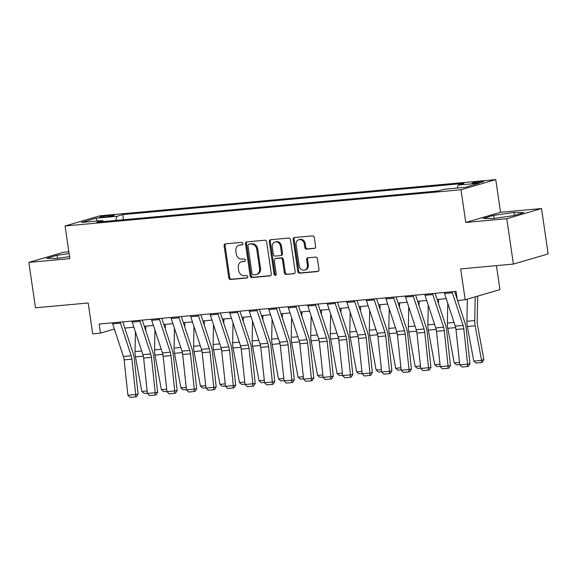 <?xml version="1.0" encoding="UTF-8"?>
<svg xmlns="http://www.w3.org/2000/svg" width="577" height="577" viewBox="0 0 577 577"><rect width="100%" height="100%" fill="white"/><g stroke="black" fill="none" stroke-linecap="round" stroke-linejoin="round"><path stroke-width="0.87" d="M242.917 243.508A1.262 1.075 -106.3 0 0 241.662 242.362L225.376 243.855A1.81 1.529 -106.3 0 0 224.1 245.773L228.78 277.854A1.81 1.529 -106.3 0 0 230.576 279.492L246.862 278.006A1.262 1.075 -106.3 0 0 246.502 275.51L244.396 275.698A5.784 4.897 -106.3 0 1 238.654 270.447L238.265 267.771A5.784 4.897 -106.3 0 1 241.547 261.77A5.784 4.897 -106.3 0 1 242.34 261.626L244.446 261.431A1.262 1.075 -106.3 0 0 244.085 258.936L241.972 259.131A5.784 4.897 -106.3 0 1 236.238 253.873L235.849 251.197A5.784 4.897 -106.3 0 1 239.13 245.196A5.784 4.897 -106.3 0 1 239.924 245.052L242.03 244.857A1.262 1.075 -106.3 0 0 242.917 243.508M480.922 181.445A5.893 0.512 -8.3 0 0 475.008 182.289A5.893 0.512 -8.3 0 0 472.08 183.169A5.893 0.512 -8.3 0 0 474.907 183.197A5.893 0.512 -8.3 0 0 480.814 182.346A5.893 0.512 -8.3 0 0 483.742 181.466A5.893 0.512 -8.3 0 0 480.922 181.445M314.364 248.442A1.81 1.529 -106.3 0 0 315.633 246.523L314.321 237.522A1.81 1.529 -106.3 0 0 312.532 235.878L294.436 237.536A1.81 1.529 -106.3 0 0 293.166 239.455L297.847 271.536A1.81 1.529 -106.3 0 0 299.636 273.173L317.725 271.522A1.81 1.529 -106.3 0 0 319.002 269.603L317.415 258.727A1.81 1.529 -106.3 0 0 315.626 257.09L307.88 257.796A1.81 1.529 -106.3 0 0 306.611 259.715L307.397 265.11A4.832 4.097 -106.3 0 1 304.649 270.123A4.832 4.097 -106.3 0 1 299.196 265.86L296.109 244.742A4.832 4.097 -106.3 0 1 298.857 239.722A4.832 4.097 -106.3 0 1 304.317 243.992L304.829 247.511A1.81 1.529 -106.3 0 0 306.618 249.156L314.84 248.305M68.843 251.774L63.607 252.25L28.85 262.405L35.471 307.793L88.18 302.975L92.688 333.838L100.492 333.124L99.172 324.043L456.046 291.407L457.373 300.487L465.185 299.773L499.942 289.618L496.444 265.636M506.772 218.697L541.529 208.542L500.533 212.293L465.769 222.448L506.772 218.697L513.393 264.086L460.677 268.904L465.185 299.773M465.769 222.448L461.001 189.768L65.078 225.975L99.843 215.82L495.766 179.613L461.001 189.768M28.85 262.405L69.846 258.655L65.078 225.975M266.646 241.886A1.81 1.529 -106.3 0 0 264.85 240.241L246.761 241.893A1.81 1.529 -106.3 0 0 245.492 243.819L250.166 275.893A1.81 1.529 -106.3 0 0 251.961 277.537L270.05 275.885A1.81 1.529 -106.3 0 0 271.327 273.96L266.646 241.886M270.599 239.715L288.688 238.063A1.81 1.529 -106.3 0 1 290.483 239.7L295.164 271.781A1.81 1.529 -106.3 0 1 293.888 273.7L286.149 274.414A1.81 1.529 -106.3 0 1 284.353 272.77L282.456 259.758A1.81 1.529 -106.3 0 0 280.667 258.121L275.532 258.59A1.81 1.529 -106.3 0 0 274.255 260.508L276.232 274.053A1.262 1.075 -106.3 0 1 274.082 274.248L269.329 241.64A1.81 1.529 -106.3 0 1 270.599 239.715M541.529 208.542L548.15 253.93L513.393 264.086M102.353 217.255L105.786 216.938A5.712 0.498 -8.3 0 0 111.512 216.115A5.712 0.498 -8.3 0 0 114.347 215.264A5.712 0.498 -8.3 0 0 111.606 215.235L108.173 215.553A5.712 0.498 -8.3 0 0 102.446 216.375A5.712 0.498 -8.3 0 0 99.612 217.226A5.712 0.498 -8.3 0 0 102.353 217.255M103.391 221.575L102.562 220.515L96.878 222.174L438.131 190.965L443.821 189.299L464.903 187.374L479.372 183.147L458.282 185.073L463.966 183.414L122.706 214.622L117.023 216.288L115.681 220.45M102.562 220.515L81.472 222.441L95.941 218.214L117.023 216.288M500.533 212.293L495.766 179.613M124.798 328.075L133.886 327.246M144.322 326.286L153.41 325.457M163.846 324.505L172.934 323.675M183.371 322.716L192.458 321.887M202.888 320.935L211.975 320.098M222.412 319.146L231.5 318.316M241.936 317.364L251.024 316.528M261.46 315.576L270.548 314.746M280.985 313.787L290.072 312.958M300.502 312.006L309.597 311.176M320.026 310.217L329.114 309.387M339.55 308.435L348.638 307.606M359.074 306.647L368.162 305.817M378.599 304.865L387.686 304.029M398.123 303.076L407.211 302.247M417.64 301.295L426.728 300.458M437.164 299.506L446.252 298.677M100.492 333.124L114.376 329.07M123.456 219.743L122.706 214.622M457.323 188.066L458.282 185.073M97.21 220.998L95.941 218.214M69.103 253.563L57.087 255.286L46.622 258.345L56.452 258.496L69.55 256.621M523.757 212.603L513.919 212.459L493.616 215.365L483.151 218.423L492.989 218.568L513.292 215.661L523.757 212.603M57.534 258.337L57.087 255.286M494.063 218.416L493.616 215.365M514.345 215.358L513.919 212.459M242.564 244.619L240.861 244.778A5.784 4.897 -106.3 0 0 240.068 244.922L239.13 245.196M241.547 261.77L242.484 261.496A5.784 4.897 -106.3 0 1 243.278 261.345L244.98 261.193M225.657 243.826A1.81 1.529 -106.3 0 0 225.044 245.499L229.725 277.58A1.81 1.529 -106.3 0 0 231.514 279.218L247.403 277.768M247.05 241.871A1.81 1.529 -106.3 0 0 246.429 243.544L251.11 275.618A1.81 1.529 -106.3 0 0 252.899 277.263L270.707 275.633M248.81 244.237A1.262 1.075 -106.3 0 0 247.922 245.578L252.026 273.736A1.262 1.075 -106.3 0 0 253.281 274.89L255.51 274.688A5.784 4.897 -106.3 0 0 256.296 274.537A5.784 4.897 -106.3 0 0 259.578 268.536L256.772 249.286A5.784 4.897 -106.3 0 0 251.038 244.035L249.754 243.963A1.262 1.075 -106.3 0 0 249.415 244.057M256.296 274.537L257.234 274.263A5.784 4.897 -106.3 0 0 260.523 268.262L259.578 268.536M249.754 243.963L251.976 243.761A5.784 4.897 -106.3 0 1 257.71 249.012L260.523 268.262M294.544 273.455L286.149 274.414M275.279 258.633L276.224 258.359A1.81 1.529 -106.3 0 1 276.47 258.316L281.605 257.84A1.81 1.529 -106.3 0 1 283.394 259.484L285.298 272.495A1.81 1.529 -106.3 0 0 287.086 274.14M270.887 239.686A1.81 1.529 -106.3 0 0 270.267 241.366L275.027 273.974A1.262 1.075 -106.3 0 0 275.943 275.092M280.487 246.264A4.832 4.097 -106.3 0 0 275.034 241.994A4.832 4.097 -106.3 0 0 272.286 247.014L273.368 254.45A1.81 1.529 -106.3 0 0 275.164 256.094L280.299 255.625A1.81 1.529 -106.3 0 0 281.576 253.7L280.487 246.264L281.425 245.982A4.832 4.097 -106.3 0 0 275.972 241.72L275.034 241.994M281.237 255.351A1.81 1.529 -106.3 0 0 282.514 253.426L281.576 253.7M281.425 245.982L282.514 253.426M298.857 239.722L299.795 239.448A4.832 4.097 -106.3 0 1 305.255 243.718L305.767 247.237A1.81 1.529 -106.3 0 0 307.563 248.875L315.013 248.197M304.649 270.123L305.586 269.848A4.832 4.097 -106.3 0 0 308.334 264.836L307.397 265.11M308.168 257.768A1.81 1.529 -106.3 0 0 307.548 259.441L308.334 264.836M294.724 237.508A1.81 1.529 -106.3 0 0 294.104 239.181L298.785 271.262A1.81 1.529 -106.3 0 0 300.581 272.899L318.381 271.277M147.387 393.103L144.163 393.399L141.87 391.48L135.458 356.889A13.812 7.241 -95.2 0 1 135.025 351.638L135.422 331.905M143.644 358.202L143.269 356.175A13.812 7.241 -95.2 0 1 143.154 355.504M145.786 326.156L145.7 330.477M141.87 391.48L147.164 390.997M120.196 322.125A6.448 3.383 84.8 0 0 120.478 323.149L131.203 355.778A9.21 4.825 -95.2 0 1 131.917 359.154L135.71 394.509L138.098 394.149L134.304 358.793A13.812 7.241 84.8 0 0 133.229 353.73L122.764 321.887M112.385 322.839A6.448 3.383 84.8 0 0 112.666 323.863L123.391 356.492A9.21 4.825 -95.2 0 1 124.105 359.868L127.899 395.223L135.71 394.509L135.508 396.889L130.041 397.387L127.899 395.223M138.098 394.149L136.468 396.745L135.508 396.889M166.912 391.321L163.68 391.617L161.394 389.699L154.982 355.107A13.812 7.241 -95.2 0 1 154.549 349.85L154.946 330.123M163.168 356.413L162.793 354.393A13.812 7.241 -95.2 0 1 162.678 353.715M165.31 324.368L165.224 328.688M161.394 389.699L166.688 389.215M186.436 389.533L183.205 389.828L180.918 387.91L174.506 353.319A13.812 7.241 -95.2 0 1 174.074 348.068L174.47 328.335M182.685 354.631L182.31 352.605A13.812 7.241 -95.2 0 1 182.195 351.934M184.828 322.586L184.741 326.899M180.918 387.91L186.205 387.427M205.953 387.751L202.729 388.047L200.435 386.128L194.031 351.537A13.812 7.241 -95.2 0 1 193.598 346.279L193.987 326.553M202.21 352.843L201.835 350.823A13.812 7.241 -95.2 0 1 201.719 350.145M204.352 320.798L204.265 325.118M200.435 386.128L205.729 385.645M139.721 320.336A6.448 3.383 84.8 0 0 139.995 321.36L150.72 353.989A9.21 4.825 -95.2 0 1 151.441 357.365L155.235 392.721L157.622 392.367L153.828 357.012A13.812 7.241 84.8 0 0 152.754 351.941L142.288 320.105M131.909 321.05A6.448 3.383 84.8 0 0 132.191 322.074L142.916 354.704A9.21 4.825 -95.2 0 1 143.63 358.079L147.423 393.435L155.235 392.721L155.033 395.101L149.566 395.598L147.423 393.435M157.622 392.367L155.992 394.957L155.033 395.101M159.238 318.554A6.448 3.383 84.8 0 0 159.519 319.579L170.244 352.201A9.21 4.825 -95.2 0 1 170.965 355.583L174.752 390.939L177.146 390.579L173.352 355.223A13.812 7.241 84.8 0 0 172.278 350.16L161.812 318.316M151.434 319.269A6.448 3.383 84.8 0 0 151.715 320.293L162.44 352.915A9.21 4.825 -95.2 0 1 163.154 356.297L166.948 391.653L174.752 390.939L174.557 393.319L169.09 393.817L166.948 391.653M177.146 390.579L175.509 393.175L174.557 393.319M178.762 316.766A6.448 3.383 84.8 0 0 179.043 317.79L189.768 350.419A9.21 4.825 -95.2 0 1 190.482 353.795L194.276 389.15L196.67 388.797L192.877 353.441A13.812 7.241 84.8 0 0 191.802 348.371L181.337 316.535M170.951 317.48A6.448 3.383 84.8 0 0 171.232 318.504L181.957 351.133A9.21 4.825 -95.2 0 1 182.678 354.509L186.472 389.864L194.276 389.15L194.081 391.531L188.614 392.028L186.472 389.864M196.67 388.797L195.033 391.386L194.081 391.531M225.477 385.963L222.253 386.258L219.96 384.34L213.548 349.749A13.812 7.241 -95.2 0 1 213.122 344.498L213.512 324.764M221.734 351.061L221.359 349.035A13.812 7.241 -95.2 0 1 221.243 348.364M223.876 319.016L223.789 323.329M219.96 384.34L225.254 383.856M198.286 314.984A6.448 3.383 84.8 0 0 198.567 316.001L209.292 348.631A9.21 4.825 -95.2 0 1 210.006 352.013L213.8 387.362L216.195 387.008L212.401 351.653A13.812 7.241 84.8 0 0 211.326 346.589L200.861 314.746M190.475 315.698A6.448 3.383 84.8 0 0 190.756 316.715L201.481 349.345A9.21 4.825 -95.2 0 1 202.195 352.727L205.989 388.083L213.8 387.362L213.605 389.742L208.138 390.247L205.989 388.083M216.195 387.008L214.557 389.605L213.605 389.742M245.001 384.181L241.777 384.47L239.484 382.558L233.072 347.967A13.812 7.241 -95.2 0 1 232.639 342.709L233.036 322.983M241.258 349.273L240.883 347.253A13.812 7.241 -95.2 0 1 240.768 346.575M243.4 317.227L243.314 321.548M239.484 382.558L244.778 382.068M264.526 382.392L261.302 382.688L259.008 380.77L252.596 346.178A13.812 7.241 -95.2 0 1 252.163 340.928L252.56 321.194M260.782 347.491L260.407 345.464A13.812 7.241 -95.2 0 1 260.292 344.794M262.924 315.439L262.838 319.759M259.008 380.77L264.302 380.286M284.05 380.604L280.819 380.899L278.532 378.981L272.12 344.397A13.812 7.241 -95.2 0 1 271.688 339.139L272.084 319.413M280.299 345.702L279.932 343.683A13.812 7.241 -95.2 0 1 279.809 343.005M282.442 313.657L282.355 317.977M278.532 378.981L283.819 378.498M303.567 378.822L300.343 379.118L298.049 377.199L291.645 342.608A13.812 7.241 -95.2 0 1 291.212 337.357L291.601 317.624M299.824 343.921L299.449 341.894A13.812 7.241 -95.2 0 1 299.333 341.223M301.966 311.868L301.879 316.189M298.049 377.199L303.343 376.716M323.091 377.033L319.867 377.329L317.574 375.411L311.162 340.827A13.812 7.241 -95.2 0 1 310.736 335.569L311.126 315.843M319.348 342.132L318.973 340.113A13.812 7.241 -95.2 0 1 318.857 339.435M321.49 310.087L321.403 314.407M317.574 375.411L322.868 374.927M217.81 313.196A6.448 3.383 84.8 0 0 218.092 314.22L228.817 346.849A9.21 4.825 -95.2 0 1 229.531 350.225L233.324 385.58L235.712 385.22L231.918 349.871A13.812 7.241 84.8 0 0 230.843 344.801L220.378 312.958M209.999 313.91A6.448 3.383 84.8 0 0 210.28 314.934L221.005 347.563A9.21 4.825 -95.2 0 1 221.719 350.939L225.513 386.294L233.324 385.58L233.122 387.96L227.655 388.458L225.513 386.294M235.712 385.22L234.082 387.816L233.122 387.96M237.335 311.414A6.448 3.383 84.8 0 0 237.616 312.431L248.341 345.06A9.21 4.825 -95.2 0 1 249.055 348.443L252.849 383.792L255.236 383.438L251.442 348.082A13.812 7.241 84.8 0 0 250.368 343.019L239.902 311.176M229.523 312.128A6.448 3.383 84.8 0 0 229.805 313.145L240.53 345.774A9.21 4.825 -95.2 0 1 241.244 349.157L245.037 384.506L252.849 383.792L252.647 386.172L247.18 386.677L245.037 384.506M255.236 383.438L253.606 386.035L252.647 386.172M256.852 309.625A6.448 3.383 84.8 0 0 257.133 310.65L267.858 343.279A9.21 4.825 -95.2 0 1 268.579 346.654L272.373 382.01L274.76 381.649L270.966 346.301A13.812 7.241 84.8 0 0 269.892 341.231L259.426 309.387M249.048 310.339A6.448 3.383 84.8 0 0 249.329 311.364L260.054 343.993A9.21 4.825 -95.2 0 1 260.768 347.368L264.562 382.724L272.373 382.01L272.171 384.39L266.704 384.888L264.562 382.724M274.76 381.649L273.13 384.246L272.171 384.39M276.376 307.837A6.448 3.383 84.8 0 0 276.657 308.861L287.382 341.49A9.21 4.825 -95.2 0 1 288.096 344.866L291.89 380.221L294.284 379.868L290.491 344.512A13.812 7.241 84.8 0 0 289.416 339.449L278.951 307.606M268.565 308.551A6.448 3.383 84.8 0 0 268.846 309.575L279.571 342.204A9.21 4.825 -95.2 0 1 280.292 345.58L284.086 380.935L291.89 380.221L291.695 382.601L286.228 383.106L284.086 380.935M294.284 379.868L292.647 382.457L291.695 382.601M295.9 306.055A6.448 3.383 84.8 0 0 296.181 307.079L306.906 339.709A9.21 4.825 -95.2 0 1 307.62 343.084L311.414 378.44L313.809 378.079L310.015 342.724A13.812 7.241 84.8 0 0 308.94 337.66L298.475 305.817M288.089 306.769A6.448 3.383 84.8 0 0 288.37 307.793L299.095 340.423A9.21 4.825 -95.2 0 1 299.816 343.798L303.603 379.154L311.414 378.44L311.219 380.82L305.752 381.318L303.603 379.154M313.809 378.079L312.171 380.676L311.219 380.82M342.615 375.252L339.391 375.548L337.098 373.629L330.686 339.038A13.812 7.241 -95.2 0 1 330.253 333.787L330.65 314.054M338.872 340.343L338.497 338.324A13.812 7.241 -95.2 0 1 338.382 337.646M341.014 308.298L340.928 312.619M337.098 373.629L342.392 373.146M315.424 304.267A6.448 3.383 84.8 0 0 315.706 305.291L326.431 337.92A9.21 4.825 -95.2 0 1 327.145 341.295L330.938 376.651L333.326 376.298L329.532 340.942A13.812 7.241 84.8 0 0 328.464 335.872L317.992 304.036M307.613 304.981A6.448 3.383 84.8 0 0 307.894 306.005L318.619 338.634A9.21 4.825 -95.2 0 1 319.333 342.01L323.127 377.365L330.938 376.651L330.736 379.031L325.269 379.529L323.127 377.365M333.326 376.298L331.696 378.887L330.736 379.031M362.14 373.463L358.916 373.759L356.622 371.84L350.21 337.249A13.812 7.241 -95.2 0 1 349.777 331.999L350.174 312.265M358.396 338.562L358.021 336.535A13.812 7.241 -95.2 0 1 357.906 335.864M360.538 306.517L360.452 310.83M356.622 371.84L361.916 371.357M334.948 302.485A6.448 3.383 84.8 0 0 335.23 303.509L345.955 336.139A9.21 4.825 -95.2 0 1 346.669 339.514L350.463 374.87L352.85 374.509L349.056 339.153A13.812 7.241 84.8 0 0 347.981 334.09L337.516 302.247M327.137 303.199A6.448 3.383 84.8 0 0 327.419 304.223L338.144 336.853A9.21 4.825 -95.2 0 1 338.858 340.228L342.651 375.584L350.463 374.87L350.261 377.25L344.794 377.747L342.651 375.584M352.85 374.509L351.22 377.106L350.261 377.25M381.664 371.682L378.433 371.977L376.146 370.059L369.734 335.468A13.812 7.241 -95.2 0 1 369.302 330.21L369.698 310.484M377.921 336.773L377.546 334.754A13.812 7.241 -95.2 0 1 377.423 334.076M380.055 304.728L379.969 309.048M376.146 370.059L381.433 369.576M354.466 300.696A6.448 3.383 84.8 0 0 354.747 301.721L365.472 334.35A9.21 4.825 -95.2 0 1 366.193 337.725L369.987 373.081L372.374 372.728L368.58 337.372A13.812 7.241 84.8 0 0 367.506 332.302L357.04 300.466M346.662 301.41A6.448 3.383 84.8 0 0 346.943 302.435L357.668 335.064A9.21 4.825 -95.2 0 1 358.382 338.439L362.176 373.795L369.987 373.081L369.785 375.461L364.318 375.959L362.176 373.795M372.374 372.728L370.744 375.317L369.785 375.461M401.188 369.893L397.957 370.189L395.663 368.27L389.259 333.679A13.812 7.241 -95.2 0 1 388.826 328.428L389.215 308.695M397.438 334.992L397.063 332.965A13.812 7.241 -95.2 0 1 396.947 332.294M399.58 302.947L399.493 307.26M395.663 368.27L400.957 367.787M373.99 298.915A6.448 3.383 84.8 0 0 374.271 299.939L384.996 332.561A9.21 4.825 -95.2 0 1 385.71 335.944L389.504 371.299L391.898 370.939L388.105 335.583A13.812 7.241 84.8 0 0 387.03 330.52L376.565 298.677M366.186 299.629A6.448 3.383 84.8 0 0 366.46 300.653L377.185 333.275A9.21 4.825 -95.2 0 1 377.906 336.658L381.7 372.014L389.504 371.299L389.309 373.68L383.842 374.177L381.7 372.014M391.898 370.939L390.261 373.535L389.309 373.68M420.705 368.112L417.481 368.4L415.188 366.489L408.776 331.898A13.812 7.241 -95.2 0 1 408.35 326.64L408.74 306.914M416.962 333.203L416.587 331.184A13.812 7.241 -95.2 0 1 416.471 330.506M419.104 301.158L419.017 305.478M415.188 366.489L420.482 365.998M393.514 297.126A6.448 3.383 84.8 0 0 393.795 298.15L404.52 330.78A9.21 4.825 -95.2 0 1 405.234 334.155L409.028 369.511L411.423 369.157L407.629 333.802A13.812 7.241 84.8 0 0 406.554 328.731L396.089 296.895M385.703 297.84A6.448 3.383 84.8 0 0 385.984 298.864L396.709 331.494A9.21 4.825 -95.2 0 1 397.43 334.869L401.217 370.225L409.028 369.511L408.833 371.891L403.366 372.389L401.217 370.225M411.423 369.157L409.785 371.747L408.833 371.891M440.229 366.323L437.005 366.619L434.712 364.7L428.3 330.109A13.812 7.241 -95.2 0 1 427.867 324.858L428.264 305.125M436.486 331.422L436.111 329.395A13.812 7.241 -95.2 0 1 435.996 328.724M438.628 299.376L438.542 303.69M434.712 364.7L440.006 364.217M413.038 295.345A6.448 3.383 84.8 0 0 413.32 296.362L424.045 328.991A9.21 4.825 -95.2 0 1 424.759 332.374L428.552 367.722L430.94 367.369L427.146 332.013A13.812 7.241 84.8 0 0 426.078 326.95L415.606 295.107M405.227 296.059A6.448 3.383 84.8 0 0 405.508 297.076L416.233 329.705A9.21 4.825 -95.2 0 1 416.947 333.088L420.741 368.436L428.552 367.722L428.35 370.102L422.883 370.607L420.741 368.436M430.94 367.369L429.31 369.965L428.35 370.102M459.754 364.534L456.53 364.83L454.236 362.911L447.824 328.327A13.812 7.241 -95.2 0 1 447.391 323.07L447.788 303.343M456.01 329.633L455.635 327.613A13.812 7.241 -95.2 0 1 455.52 326.935M458.095 300.422L458.066 301.908M454.236 362.911L459.53 362.428M473.76 361.13L481.564 360.416L483.865 359.406L482.437 362.14L481.514 362.551L476.047 363.048L473.76 361.13L467.348 326.539A13.812 7.241 -95.2 0 1 466.916 321.288L467.356 299.138M481.514 362.551L481.564 360.416L475.159 325.825A13.812 7.241 -95.2 0 1 474.727 320.574L475.196 296.845M477.669 296.124L477.165 321.31A9.21 4.825 84.8 0 0 477.453 324.815L483.865 359.406M432.562 293.556A6.448 3.383 84.8 0 0 432.844 294.58L443.569 327.209A9.21 4.825 -95.2 0 1 444.283 330.585L448.077 365.941L450.464 365.58L446.67 330.232A13.812 7.241 84.8 0 0 445.595 325.161L435.13 293.318M424.751 294.27A6.448 3.383 84.8 0 0 425.033 295.294L435.758 327.924A9.21 4.825 -95.2 0 1 436.472 331.299L440.265 366.655L448.077 365.941L447.875 368.321L442.408 368.818L440.265 366.655M450.464 365.58L448.834 368.176L447.875 368.321M452.079 291.767A6.448 3.383 84.8 0 0 452.361 292.791L463.086 325.421A9.21 4.825 -95.2 0 1 463.807 328.803L467.601 364.152L469.988 363.798L466.194 328.443A13.812 7.241 84.8 0 0 465.12 323.38L457.59 300.466M457.193 299.261L454.654 291.536M444.276 292.489A6.448 3.383 84.8 0 0 444.557 293.505L455.282 326.135A9.21 4.825 -95.2 0 1 455.996 329.517L459.79 364.866L467.601 364.152L467.399 366.532L461.932 367.037L459.79 364.866M469.988 363.798L468.358 366.395L467.399 366.532M108.332 216.642L108.173 215.553M111.729 216.072L111.606 215.235M240.861 244.778L239.924 245.052M243.278 261.345L242.34 261.626M231.514 279.218L230.576 279.492M229.725 277.58L228.78 277.854M225.044 245.499L224.1 245.773M270.534 275.741L270.05 275.885M252.899 277.263L251.961 277.537M251.11 275.618L250.166 275.893M246.429 243.544L245.492 243.819M257.71 249.012L256.772 249.286M251.976 243.761L251.038 244.035M294.371 273.563L293.888 273.7M285.298 272.495L284.353 272.77M283.394 259.484L282.456 259.758M281.605 257.84L280.667 258.121M276.47 258.316L275.532 258.59M275.027 273.974L274.082 274.248M270.267 241.366L269.329 241.64M307.563 248.875L306.618 249.156M305.767 247.237L304.829 247.511M305.255 243.718L304.317 243.992M307.548 259.441L306.611 259.715M318.208 271.385L317.725 271.522M300.581 272.899L299.636 273.173M298.785 271.262L297.847 271.536M294.104 239.181L293.166 239.455M135.458 356.889L143.269 356.175M135.025 351.638L141.704 351.025M131.203 355.778L123.391 356.492M131.917 359.154L124.105 359.868M120.478 323.149L112.666 323.863M154.982 355.107L162.793 354.393M154.549 349.85L161.228 349.244M174.506 353.319L182.31 352.605M174.074 348.068L180.752 347.455M194.031 351.537L201.835 350.823M193.598 346.279L200.277 345.673M150.72 353.989L142.916 354.704M151.441 357.365L143.63 358.079M139.995 321.36L132.191 322.074M170.244 352.201L162.44 352.915M170.965 355.583L163.154 356.297M159.519 319.579L151.715 320.293M189.768 350.419L181.957 351.133M190.482 353.795L182.678 354.509M179.043 317.79L171.232 318.504M213.548 349.749L221.359 349.035M213.122 344.498L219.794 343.885M209.292 348.631L201.481 349.345M210.006 352.013L202.195 352.727M198.567 316.001L190.756 316.715M233.072 347.967L240.883 347.253M232.639 342.709L239.318 342.103M252.596 346.178L260.407 345.464M252.163 340.928L258.842 340.315M272.12 344.397L279.932 343.683M271.688 339.139L278.366 338.526M291.645 342.608L299.449 341.894M291.212 337.357L297.891 336.744M311.162 340.827L318.973 340.113M310.736 335.569L317.408 334.956M228.817 346.849L221.005 347.563M229.531 350.225L221.719 350.939M218.092 314.22L210.28 314.934M248.341 345.06L240.53 345.774M249.055 348.443L241.244 349.157M237.616 312.431L229.805 313.145M267.858 343.279L260.054 343.993M268.579 346.654L260.768 347.368M257.133 310.65L249.329 311.364M287.382 341.49L279.571 342.204M288.096 344.866L280.292 345.58M276.657 308.861L268.846 309.575M306.906 339.709L299.095 340.423M307.62 343.084L299.816 343.798M296.181 307.079L288.37 307.793M330.686 339.038L338.497 338.324M330.253 333.787L336.932 333.174M326.431 337.92L318.619 338.634M327.145 341.295L319.333 342.01M315.706 305.291L307.894 306.005M350.21 337.249L358.021 336.535M349.777 331.999L356.456 331.386M345.955 336.139L338.144 336.853M346.669 339.514L338.858 340.228M335.23 303.509L327.419 304.223M369.734 335.468L377.546 334.754M369.302 330.21L375.98 329.604M365.472 334.35L357.668 335.064M366.193 337.725L358.382 338.439M354.747 301.721L346.943 302.435M389.259 333.679L397.063 332.965M388.826 328.428L395.505 327.815M384.996 332.561L377.185 333.275M385.71 335.944L377.906 336.658M374.271 299.939L366.46 300.653M408.776 331.898L416.587 331.184M408.35 326.64L415.029 326.034M404.52 330.78L396.709 331.494M405.234 334.155L397.43 334.869M393.795 298.15L385.984 298.864M428.3 330.109L436.111 329.395M427.867 324.858L434.546 324.245M424.045 328.991L416.233 329.705M424.759 332.374L416.947 333.088M413.32 296.362L405.508 297.076M447.824 328.327L455.635 327.613M447.391 323.07L454.07 322.464M467.348 326.539L475.159 325.825M466.916 321.288L474.727 320.574M443.569 327.209L435.758 327.924M444.283 330.585L436.472 331.299M432.844 294.58L425.033 295.294M463.086 325.421L455.282 326.135M463.807 328.803L455.996 329.517M452.361 292.791L444.557 293.505M249.581 243.992L248.637 244.266M281.489 255.301L280.545 255.575"/></g></svg>
